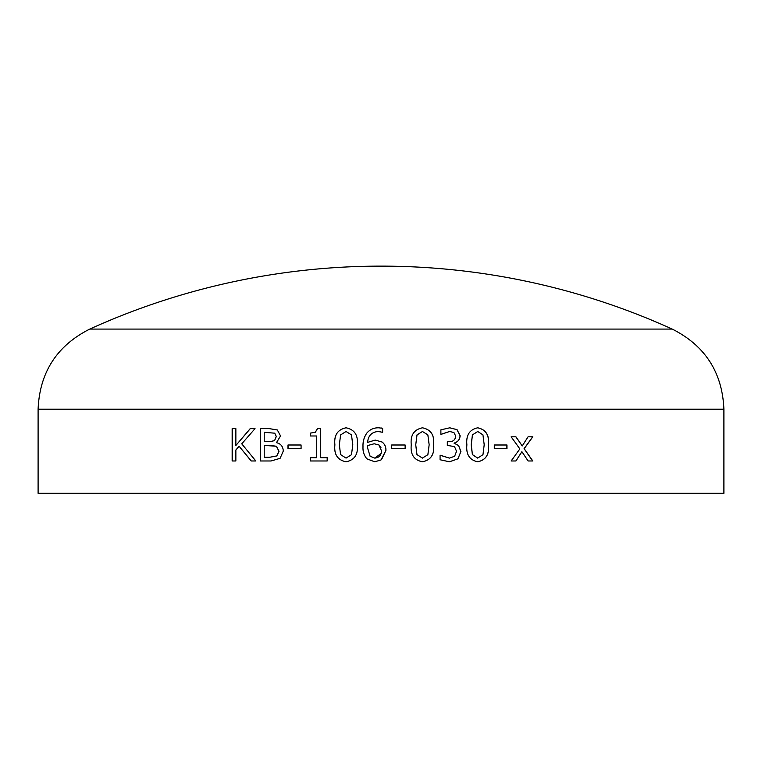<?xml version="1.0" encoding="UTF-8"?>
<svg xmlns="http://www.w3.org/2000/svg" width="762" height="762" viewBox="0 0 762 762"><rect width="100%" height="100%" fill="white"/><g stroke="black" fill="none" stroke-linecap="round" stroke-linejoin="round"><path stroke-width="1.14" d="M723.9 493.319L38.1 493.319L38.1 409.213L723.9 409.213L723.9 493.319M280.092 458.333L271.082 460.972L260.385 460.972L260.385 428.625L269.253 428.625L277.349 429.978L280.53 435.931L276.463 442.674C280.787 443.684 283.054 446.484 283.283 451.075L280.092 458.333M287.998 448.685L287.998 444.998L301.076 444.998L301.076 448.685L287.998 448.685M310.258 460.972L310.258 457.695L316.687 457.695L316.687 435.988L310.258 435.988L310.258 433.13L315.325 432.235L317.459 428.625L320.716 428.625L320.716 457.695L327.174 457.695L327.174 460.972L310.258 460.972M346.053 461.791C337.576 460.086 333.851 454.428 334.87 444.817C333.861 435.216 337.585 429.549 346.053 427.806C354.52 429.53 358.264 435.188 357.273 444.779C358.292 454.39 354.549 460.058 346.053 461.791M374.685 461.791L366.884 458.829C364.026 455.419 362.731 451.39 362.988 446.751C362.76 441.684 364.046 437.121 366.836 433.073C369.932 429.444 373.904 427.682 378.752 427.806L382.638 428.292L382.638 432.311L378.142 431.492C371.685 432.064 368.17 435.702 367.598 442.389L375.256 440.084L382.086 442.036C384.772 444.132 386.048 446.932 385.915 450.437L381 459.972L374.685 461.791L366.893 458.829C364.046 455.419 362.741 451.39 363.007 446.751L363.007 446.751C362.769 441.684 364.055 437.121 366.846 433.073L366.846 433.073C369.941 429.444 373.904 427.682 378.752 427.806M391.649 448.685L391.649 444.998L405.136 444.998L405.136 448.685L391.649 448.685M422.462 461.791C413.985 460.086 410.251 454.428 411.261 444.817C410.261 435.216 413.995 429.549 422.462 427.806C430.892 429.53 434.616 435.188 433.616 444.779C434.645 454.39 430.921 460.058 422.462 461.791M460.924 451.533L457.952 458.819L449.485 461.791L440.074 459.753L440.074 455.238L449.361 458.105L454.619 456.305L456.543 451.266L454.504 446.589L447.323 445.408L447.323 441.722L448.789 441.722C452.876 441.884 455.19 440.017 455.743 436.131L453.914 432.521L449.637 431.492L440.884 434.359L440.884 429.835L449.799 427.806L457.048 429.663L460.134 435.75C459.8 439.626 457.781 442.084 454.047 443.122L458.6 445.541L460.924 451.533L457.895 458.819L449.437 461.791M477.736 461.791C469.535 460.086 465.915 454.428 466.887 444.817C465.915 435.216 469.535 429.549 477.736 427.806C485.87 429.53 489.461 435.188 488.49 444.779C489.48 454.39 485.899 460.058 477.736 461.791M494.3 448.685L494.3 444.998L506.968 444.998L506.968 448.685L494.3 448.685M528.114 460.972L521.894 451.695L515.95 460.972L511.14 460.972L519.865 448.923L511.14 436.807L515.941 436.807L522.246 445.941L528.056 436.807L532.79 436.807L524.17 448.704L532.79 460.972L528.114 460.972M251.184 460.972L239.087 446.227L235.858 449.999L235.858 460.972L232.153 460.972L232.153 428.625L235.858 428.625L235.858 445.494L250.212 428.625L255.032 428.625L241.754 443.827L255.794 460.972L251.184 460.972M723.9 409.213C722.347 372.399 705.126 345.691 672.246 329.079L89.754 329.079C56.874 345.691 39.653 372.399 38.1 409.213M251.279 460.972L239.087 446.227M232.258 460.972L232.258 428.625M235.858 445.494L250.307 428.625M521.894 451.695L515.864 460.972M515.845 436.807L522.246 445.941M532.686 436.807L524.075 448.704L532.686 460.972M506.882 444.998L506.882 448.685M477.669 427.806C485.804 429.53 489.385 435.188 488.413 444.779C489.414 454.381 485.832 460.058 477.669 461.791M477.736 431.492L472.411 434.912L471.173 444.817L472.383 454.609L477.669 458.105L482.965 454.685L484.203 444.779L482.946 434.873L477.736 431.492L472.469 434.912L471.24 444.817L472.45 454.609L477.736 458.105M440.36 455.238L449.361 458.105M449.637 431.492L441.055 434.359M449.751 427.806L456.99 429.663L460.077 435.75C459.753 439.626 457.724 442.084 454 443.122L458.553 445.541L460.867 451.533M422.434 427.806C430.863 429.53 434.578 435.188 433.578 444.779C434.607 454.381 430.892 460.058 422.434 461.791M416.966 454.609L422.434 458.105L427.873 454.685L429.158 444.779L427.853 434.873L422.462 431.492L417.024 434.912L415.719 444.817L416.966 454.609L422.462 458.105M422.462 431.492L416.995 434.912L415.747 444.817L416.995 454.609M405.127 444.998L405.127 448.685M381 427.93L382.638 428.292L382.638 432.311M380.562 431.74L378.628 431.502M367.598 442.389L375.256 440.084M380.99 441.331L382.086 442.036C384.772 444.132 386.039 446.932 385.915 450.437L381.562 459.562M380.933 447.504L378.876 444.913L374.18 443.77L367.57 445.56L367.494 447.627L370.103 456.238L374.733 458.105C379.209 457.705 381.438 455.209 381.41 450.599L378.876 444.913L374.18 443.77M374.733 458.105L381.057 453.504M346.072 461.791C337.604 460.086 333.88 454.428 334.899 444.817C333.889 435.216 337.614 429.549 346.072 427.806M346.053 458.105L351.501 454.685L352.796 444.779L351.482 434.873L346.053 431.492L340.604 434.912L339.338 444.817L340.585 454.609L346.053 458.105L351.482 454.685L352.777 444.779L351.463 434.873L346.053 431.492M310.305 460.972L310.305 457.695M316.687 457.695L316.725 435.988M310.305 435.988L310.305 433.13L315.363 432.235L317.497 428.625M288.065 448.685L288.065 444.998M260.461 460.972L260.461 428.625M269.567 457.286L276.816 455.933L279.035 451.266L276.463 446.265L264.224 445.408L264.224 457.286L269.567 457.286L276.739 455.933L278.968 451.266L276.387 446.265L270.577 445.408M274.758 433.187L264.224 432.311L264.224 441.722L269.481 441.722L274.558 440.655L276.311 436.493L274.758 433.187L264.3 432.311M274.558 440.655L276.235 436.493L274.682 433.187M269.405 441.722L274.482 440.655M672.246 329.079A705.212 705.212 0 0 0 89.754 329.079"/></g></svg>
